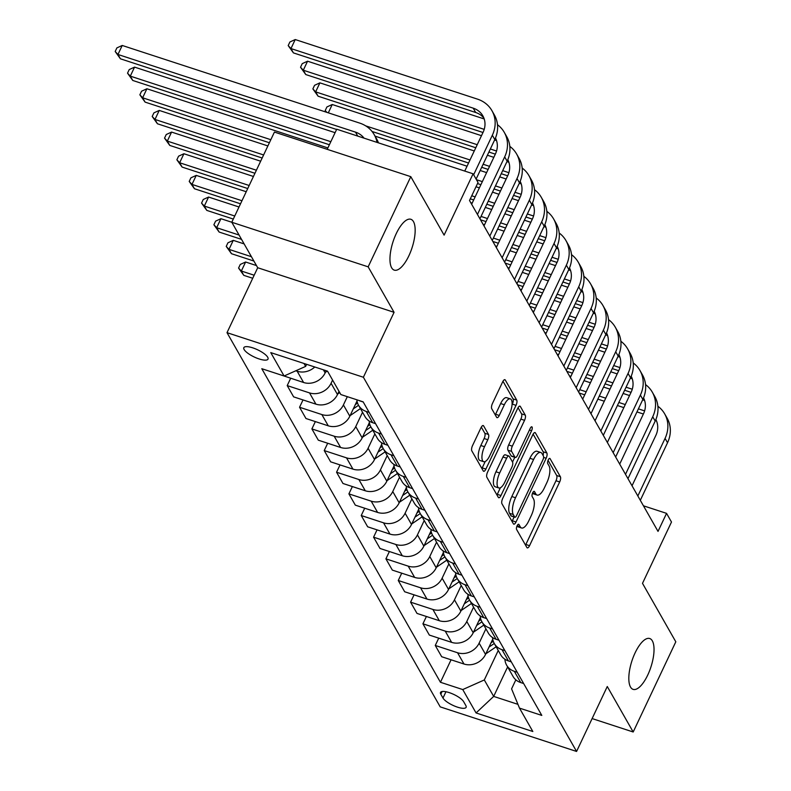 <?xml version="1.0" encoding="UTF-8"?>
<svg xmlns="http://www.w3.org/2000/svg" width="791" height="791" viewBox="0 0 791 791"><rect width="100%" height="100%" fill="white"/><g stroke="black" fill="none" stroke-linecap="round" stroke-linejoin="round"><path stroke-width="1.19" d="M517.096 525.797A2.867 1.068 108.1 0 0 516.602 529.466L526.895 547.53A4.103 1.533 108.1 0 0 527.3 547.886A4.103 1.533 108.1 0 0 529.545 545.691L559.672 481.956A4.103 1.533 108.1 0 0 560.374 476.716L550.081 458.651A2.867 1.068 108.1 0 0 549.804 458.394A2.867 1.068 108.1 0 0 548.232 459.937A2.867 1.068 108.1 0 0 547.738 463.605L549.073 465.948A13.131 4.894 108.1 0 1 546.818 482.718L544.307 488.027A13.131 4.894 108.1 0 1 537.129 495.067A13.131 4.894 108.1 0 1 535.843 493.92L534.518 491.577A2.867 1.068 108.1 0 0 534.232 491.33A2.867 1.068 108.1 0 0 532.669 492.862A2.867 1.068 108.1 0 0 532.175 496.54L533.5 498.874A13.131 4.894 108.1 0 1 531.245 515.643L528.734 520.953A13.131 4.894 108.1 0 1 521.556 527.993A13.131 4.894 108.1 0 1 520.28 526.846L518.945 524.512A2.867 1.068 108.1 0 0 518.669 524.255A2.867 1.068 108.1 0 0 517.096 525.797L520.28 526.846M408.878 255.79A26.746 9.976 108.1 0 0 410.865 219.285A26.746 9.976 108.1 0 0 396.242 233.622A26.746 9.976 108.1 0 0 394.244 270.127A26.746 9.976 108.1 0 0 408.878 255.79M647.74 675.039A26.746 9.976 108.1 0 0 649.727 638.525A26.746 9.976 108.1 0 0 635.104 652.862A26.746 9.976 108.1 0 0 633.107 689.366A26.746 9.976 108.1 0 0 647.74 675.039M244.122 349.533A13.378 3.975 -154.7 0 0 256.66 358.056A13.378 3.975 -154.7 0 0 268.011 359.104A13.378 3.975 -154.7 0 0 267.714 357.245A13.378 3.975 -154.7 0 0 255.177 348.732A13.378 3.975 -154.7 0 0 243.826 347.674A13.378 3.975 -154.7 0 0 244.122 349.533M483.617 425.894A4.103 1.533 108.1 0 0 483.222 425.538A4.103 1.533 108.1 0 0 480.977 427.743L472.524 445.62A4.103 1.533 108.1 0 0 471.822 450.86L483.252 470.922A4.103 1.533 108.1 0 0 483.657 471.288A4.103 1.533 108.1 0 0 485.892 469.083L516.019 405.348A4.103 1.533 108.1 0 0 516.731 400.108L505.301 380.046A4.103 1.533 108.1 0 0 504.895 379.69A4.103 1.533 108.1 0 0 502.651 381.885L492.447 403.479A4.103 1.533 108.1 0 0 491.735 408.729L496.629 417.312A4.103 1.533 108.1 0 0 497.035 417.668A4.103 1.533 108.1 0 0 499.269 415.473L504.342 404.765A10.975 4.093 108.1 0 1 510.343 398.882A10.975 4.093 108.1 0 1 509.523 413.861L489.688 455.814A10.975 4.093 108.1 0 1 483.687 461.697A10.975 4.093 108.1 0 1 484.507 446.717L487.81 439.727A4.103 1.533 108.1 0 0 488.512 434.486L483.617 425.894L482.688 425.598M592.123 718.574L633.186 731.991L675.811 641.808L642.5 583.343L671.49 522.02L666.556 513.359L658.023 531.394L469.508 200.499L478.031 182.464L473.097 173.802L336.729 129.22L327.217 149.331M368.161 266.844L231.793 222.261L257.708 267.734L394.076 312.316L368.161 266.844L410.796 176.66L444.107 235.125L473.097 173.802M394.076 312.316L363.385 377.248L576.58 751.45L440.211 706.867L227.007 332.665L363.385 377.248M633.186 731.991L607.27 686.519L576.58 751.45M502.661 498.508A4.103 1.533 108.1 0 0 501.949 503.748L513.389 523.81A4.103 1.533 108.1 0 0 513.784 524.166A4.103 1.533 108.1 0 0 516.029 521.971L546.156 458.236A4.103 1.533 108.1 0 0 546.858 452.996L535.428 432.924A4.103 1.533 108.1 0 0 535.032 432.568A4.103 1.533 108.1 0 0 532.788 434.773L502.661 498.508M498.32 497.371L486.89 477.299A4.103 1.533 108.1 0 1 487.592 472.059L517.719 408.324A4.103 1.533 108.1 0 1 519.964 406.129A4.103 1.533 108.1 0 1 520.359 406.485L525.254 415.077A4.103 1.533 108.1 0 1 524.552 420.318L512.331 446.164A4.103 1.533 108.1 0 0 511.629 451.404L514.872 457.099A4.103 1.533 108.1 0 0 515.267 457.455A4.103 1.533 108.1 0 0 517.512 455.26L530.237 428.346A2.867 1.068 108.1 0 1 531.809 426.814A2.867 1.068 108.1 0 1 531.592 430.729L500.96 495.532A4.103 1.533 108.1 0 1 498.716 497.727A4.103 1.533 108.1 0 1 498.32 497.371M239.08 235.046L216.665 227.719L220.926 218.702L231.793 222.251L274.428 132.077L410.796 176.66M465.83 705.513L463.664 701.706A12.953 3.856 -154.7 0 0 451.513 693.45A12.953 3.856 -154.7 0 0 440.528 692.432A12.953 3.856 -154.7 0 0 440.814 694.231L442.98 698.048A12.953 3.856 -154.7 0 0 455.132 706.294A12.953 3.856 -154.7 0 0 466.126 707.322A12.953 3.856 -154.7 0 0 465.83 705.513M515.851 679.835L511.579 688.872L519.499 708.123L541.805 715.41L363.148 401.848L340.852 394.551L327.523 371.167L270.769 352.608L284.088 376.002L261.791 368.705L440.449 682.277L462.745 689.564L484.31 679.953L498.251 650.459M519.499 708.123L532.827 731.507L476.063 712.948L462.745 689.564M257.708 267.734L227.007 332.665M666.556 513.359L643.449 505.805M507.624 666.922L493.683 696.406L517.947 704.346M484.31 679.953L493.683 696.406L476.063 712.948M303.991 363.474L305.652 366.391L306.621 364.335M281.2 375.053L303.586 382.498A16.72 14.693 -29.7 0 0 325.15 372.887L326.179 370.722M290.673 378.276L287.212 385.603L309.508 392.9A16.72 14.693 -29.7 0 0 331.073 383.289L332.596 380.066M287.212 385.603L293.629 396.864L315.925 404.152A16.72 14.693 -29.7 0 0 337.49 394.551L339.013 391.327M303.012 399.939L299.552 407.256L321.848 414.553A16.72 14.693 -29.7 0 0 343.413 404.943L347.318 396.667M299.552 407.256L305.969 418.518L328.265 425.815A16.72 14.693 -29.7 0 0 349.83 416.204L357.038 400.958M315.352 421.593L311.891 428.92L334.188 436.207A16.72 14.693 -29.7 0 0 355.752 426.596L362.535 412.259M311.891 428.92L318.308 440.172L340.605 447.469A16.72 14.693 -29.7 0 0 362.169 437.858L369.367 422.621M327.692 443.247L324.231 450.573L346.527 457.86A16.72 14.693 -29.7 0 0 368.092 448.25L374.865 433.913M324.231 450.573L330.648 461.835L352.944 469.122A16.72 14.693 -29.7 0 0 374.509 459.512L381.707 444.275M340.031 464.9L336.561 472.227L358.867 479.514A16.72 14.693 -29.7 0 0 380.431 469.903L387.204 455.567M336.561 472.227L342.978 483.489L365.284 490.776A16.72 14.693 -29.7 0 0 386.839 481.165L394.047 465.929M352.371 486.554L348.9 493.881L371.206 501.168A16.72 14.693 -29.7 0 0 392.761 491.557L399.544 477.22M348.9 493.881L355.317 505.142L377.614 512.43A16.72 14.693 -29.7 0 0 399.178 502.819L406.386 487.582M364.7 508.208L361.24 515.534L383.536 522.821A16.72 14.693 -29.7 0 0 405.101 513.221L411.884 498.874M361.24 515.534L367.657 526.796L389.953 534.083A16.72 14.693 -29.7 0 0 411.518 524.473L418.726 509.236M377.04 529.861L373.579 537.188L395.876 544.485A16.72 14.693 -29.7 0 0 417.44 534.874L424.223 520.527M373.579 537.188L379.996 548.45L402.293 555.747A16.72 14.693 -29.7 0 0 423.857 546.136L431.055 530.89M389.38 551.525L385.919 558.842L408.215 566.138A16.72 14.693 -29.7 0 0 429.78 556.528L436.553 542.181M385.919 558.842L392.336 570.103L414.632 577.4A16.72 14.693 -29.7 0 0 436.197 567.79L443.395 552.543M401.719 573.178L398.259 580.505L420.555 587.792A16.72 14.693 -29.7 0 0 442.12 578.181L448.892 563.845M398.259 580.505L404.666 591.757L426.972 599.054A16.72 14.693 -29.7 0 0 448.537 589.443L455.735 574.207M414.059 594.832L410.588 602.159L432.895 609.446A16.72 14.693 -29.7 0 0 454.459 599.835L461.232 585.498M410.588 602.159L417.005 613.42L439.312 620.708A16.72 14.693 -29.7 0 0 460.866 611.097L468.074 595.86M426.398 616.486L422.928 623.812L445.224 631.099A16.72 14.693 -29.7 0 0 466.789 621.489L473.572 607.152M422.928 623.812L429.345 635.074L451.641 642.361A16.72 14.693 -29.7 0 0 473.206 632.751L480.414 617.514M438.728 638.139L435.268 645.466L457.564 652.753A16.72 14.693 -29.7 0 0 479.128 643.142L485.911 628.805M435.268 645.466L441.685 656.728L463.981 664.015A16.72 14.693 -29.7 0 0 485.545 654.404L492.753 639.168M451.068 659.793L440.449 682.277M504.915 659.249A16.72 14.693 -29.7 0 0 506.626 665.162L513.033 676.424A16.72 14.693 -29.7 0 0 520.745 682.574L523.632 683.523M506.626 665.162A16.72 14.693 -29.7 0 0 514.328 671.312L517.215 672.261M492.585 637.586A16.72 14.693 -29.7 0 0 494.286 643.508L500.703 654.77A16.72 14.693 -29.7 0 0 508.405 660.92L511.293 661.859M494.286 643.508A16.72 14.693 -29.7 0 0 501.988 649.658L504.876 650.607M480.246 615.932A16.72 14.693 -29.7 0 0 481.946 621.845L488.363 633.107A16.72 14.693 -29.7 0 0 496.066 639.266L498.953 640.206M481.946 621.845A16.72 14.693 -29.7 0 0 489.649 628.005L492.536 628.944M467.906 594.278A16.72 14.693 -29.7 0 0 469.607 600.191L476.024 611.453A16.72 14.693 -29.7 0 0 483.726 617.613L486.613 618.552M464.337 603.77L469.597 600.171A16.72 14.693 -29.7 0 0 477.309 606.351L480.206 607.29M455.567 572.625A16.72 14.693 -29.7 0 0 457.267 578.537L463.684 589.799A16.72 14.693 -29.7 0 0 471.387 595.949L474.284 596.898M451.997 582.117L457.257 578.518A16.72 14.693 -29.7 0 0 464.97 584.697L467.867 585.637M443.227 550.971A16.72 14.693 -29.7 0 0 444.928 556.884L451.345 568.146A16.72 14.693 -29.7 0 0 459.057 574.296L461.944 575.245M439.658 560.463L444.918 556.864A16.72 14.693 -29.7 0 0 452.64 563.034L455.527 563.983M430.887 529.317A16.72 14.693 -29.7 0 0 432.598 535.23L439.015 546.492A16.72 14.693 -29.7 0 0 446.717 552.642L449.604 553.591M427.318 538.809L432.588 535.21A16.72 14.693 -29.7 0 0 440.3 541.38L443.187 542.329M418.558 507.664A16.72 14.693 -29.7 0 0 420.258 513.577L426.675 524.838A16.72 14.693 -29.7 0 0 434.378 530.988L437.265 531.938M414.978 517.146L420.248 513.557A16.72 14.693 -29.7 0 0 427.961 519.727L430.848 520.676M406.218 486A16.72 14.693 -29.7 0 0 407.919 491.923L414.336 503.175A16.72 14.693 -29.7 0 0 422.038 509.335L424.925 510.274M402.649 495.492L407.909 491.903A16.72 14.693 -29.7 0 0 415.621 498.073L418.508 499.022M393.878 464.347A16.72 14.693 -29.7 0 0 395.579 470.259L401.996 481.521A16.72 14.693 -29.7 0 0 409.698 487.681L412.586 488.62M395.579 470.259A16.72 14.693 -29.7 0 0 403.281 476.419L406.179 477.359M381.539 442.693A16.72 14.693 -29.7 0 0 383.24 448.606L389.656 459.868A16.72 14.693 -29.7 0 0 397.359 466.028L400.256 466.967M377.969 452.185L383.23 448.586A16.72 14.693 -29.7 0 0 390.952 454.766L393.839 455.705M369.199 421.039A16.72 14.693 -29.7 0 0 370.91 426.952L377.317 438.214A16.72 14.693 -29.7 0 0 385.029 444.364L387.916 445.313M370.91 426.952A16.72 14.693 -29.7 0 0 378.612 433.112L381.499 434.051M356.889 399.801A16.72 14.693 -29.7 0 0 358.57 405.299L364.987 416.56A16.72 14.693 -29.7 0 0 372.69 422.71L375.577 423.66M353.29 408.878L358.56 405.279A16.72 14.693 -29.7 0 0 366.273 411.449L369.16 412.398M358.57 400.345A16.72 14.693 -29.7 0 0 360.35 401.057L363.237 402.006M295.785 370.781L297.179 371.236A16.72 14.693 -29.7 0 0 314.778 367.004M305.652 366.391L284.088 376.002M516.948 526.144A13.131 4.894 108.1 0 0 517.868 526.786L521.556 527.993M532.511 493.218A13.131 4.894 108.1 0 0 533.441 493.861L537.129 495.067M525.531 545.118A4.103 1.533 108.1 0 0 525.857 544.485L555.984 480.75A4.103 1.533 108.1 0 0 556.686 475.51L548.054 460.352M543.071 455.418A4.103 1.533 108.1 0 0 543.17 451.79L533.114 434.14M512.014 521.398A4.103 1.533 108.1 0 0 512.341 520.765L514.14 516.968M514.664 516.988A2.867 1.068 108.1 0 0 514.941 517.235A2.867 1.068 108.1 0 0 516.513 515.692L542.952 459.749A2.867 1.068 108.1 0 0 543.447 456.081L542.043 453.619A13.131 4.894 108.1 0 0 540.767 452.472A13.131 4.894 108.1 0 0 533.589 459.502L515.514 497.747A13.131 4.894 108.1 0 0 513.26 514.516L514.664 516.988L510.976 515.781A2.867 1.068 108.1 0 0 511.253 516.029A2.867 1.068 108.1 0 0 511.629 515.989M540.767 452.472L537.079 451.265A13.131 4.894 108.1 0 0 529.901 458.296L533.589 459.502M510.976 515.781L509.572 513.31A13.131 4.894 108.1 0 1 511.826 496.54L529.901 458.296M518.046 407.691L521.566 413.871L525.254 415.077M515.267 457.455L511.589 456.259A4.103 1.533 108.1 0 1 511.184 455.893L507.941 450.198A4.103 1.533 108.1 0 1 508.643 444.957L520.864 419.111A4.103 1.533 108.1 0 0 521.566 413.871M514.773 457.297L512.528 462.053A4.103 1.533 108.1 0 1 511.826 467.303L504.836 482.085A10.975 4.093 108.1 0 1 498.834 487.968A10.975 4.093 108.1 0 1 499.655 472.988L506.635 458.207A4.103 1.533 108.1 0 1 508.88 456.002A4.103 1.533 108.1 0 1 509.285 456.358L512.528 462.063M500.377 487.77L497.272 494.326L500.96 495.532M508.88 456.002L505.202 454.795A4.103 1.533 108.1 0 0 502.957 457L495.967 471.782A10.975 4.093 108.1 0 0 495.146 486.762L498.834 487.968M496.946 494.958A4.103 1.533 108.1 0 0 497.272 494.326M483.687 461.697L479.999 460.491A10.975 4.093 108.1 0 1 480.819 445.511L484.122 438.521A4.103 1.533 108.1 0 0 484.824 433.28L481.314 427.1M510.343 398.882L506.655 397.675A10.975 4.093 108.1 0 0 500.654 403.558L504.342 404.765M495.255 414.899A4.103 1.533 108.1 0 0 495.591 414.266L500.654 403.558M512.044 404.774L512.341 404.142A4.103 1.533 108.1 0 0 513.043 398.901L502.987 381.252M481.877 468.519A4.103 1.533 108.1 0 0 482.213 467.877L485.229 461.499M485.812 653.831L496.145 646.781M489.006 647.078L494.276 643.488M493.277 641.274L491.023 642.816M657.875 406.238A31.343 27.547 150.3 0 1 664.658 413.841L667.129 418.172A31.343 27.547 150.3 0 1 667.535 442.733L640.315 500.308M664.658 413.841A31.343 27.547 150.3 0 1 665.063 438.402L637.853 495.977M632.039 485.773L655.858 435.386A20.892 18.361 -29.7 0 0 655.868 419.546M656.649 421.277A20.892 18.361 -29.7 0 0 655.63 420.12M644.606 410.885L638.396 408.858M625.276 404.567L618.849 402.461M605.718 398.17L599.291 396.073M586.171 391.782L579.744 389.676M643.38 414.009L636.953 411.913M623.832 407.622L617.405 405.516M604.275 401.225L597.848 399.129M584.727 394.838L579.19 393.028M569.431 375.893L570.875 376.368M584.005 380.659L590.432 382.765M603.553 387.056L609.98 389.152M623.11 393.443L629.537 395.549M642.658 399.841L644.606 400.473M473.483 632.177L483.805 625.117M476.676 625.424L481.937 621.825M480.938 619.62L478.684 621.162M461.143 610.523L471.476 603.464M468.608 597.966L466.354 599.509M448.804 588.87L459.136 581.81M456.269 576.313L454.014 577.845M645.535 384.584A31.343 27.547 150.3 0 1 652.318 392.188L654.79 396.518A31.343 27.547 150.3 0 1 655.195 421.079L627.975 478.654M652.318 392.188A31.343 27.547 150.3 0 1 652.733 416.748L625.513 474.323M619.699 464.119L643.518 413.733A20.892 18.361 -29.7 0 0 643.528 397.893M644.309 399.623A20.892 18.361 -29.7 0 0 643.291 398.466M632.266 389.231L626.057 387.204M612.936 382.913L606.509 380.807M593.379 376.516L586.952 374.42M573.831 370.129L567.404 368.023M631.05 392.356L624.613 390.25M611.492 385.959L605.066 383.862M591.945 379.571L585.508 377.465M572.387 373.174L566.85 371.365M557.091 354.239L558.545 354.714M571.666 359.005L578.092 361.111M591.223 365.402L597.65 367.499M610.771 371.79L617.198 373.896M630.328 378.187L632.266 378.82M633.205 362.921A31.343 27.547 150.3 0 1 639.978 370.534L642.45 374.865A31.343 27.547 150.3 0 1 642.856 399.425L615.645 457M639.978 370.534A31.343 27.547 150.3 0 1 640.394 395.085L613.173 452.67M607.359 442.466L631.178 392.079A20.892 18.361 -29.7 0 0 631.198 376.239M631.969 377.969A20.892 18.361 -29.7 0 0 630.951 376.813M619.926 367.578L613.727 365.551M600.596 361.26L594.17 359.154M581.049 354.862L574.622 352.766M561.491 348.475L555.064 346.369M618.71 370.702L612.283 368.596M599.153 364.305L592.726 362.209M579.605 357.918L573.178 355.812M560.048 351.52L554.521 349.711M544.762 332.586L546.205 333.06M559.326 337.352L565.753 339.448M578.883 343.739L585.31 345.845M598.431 350.136L604.858 352.232M617.989 356.523L619.926 357.166M620.866 341.267A31.343 27.547 150.3 0 1 627.649 348.88L630.111 353.211A31.343 27.547 150.3 0 1 630.526 377.762L603.306 435.347M627.649 348.88A31.343 27.547 150.3 0 1 628.054 373.431L600.834 431.016M595.02 420.812L618.839 370.425A20.892 18.361 -29.7 0 0 618.859 354.586M619.63 356.316A20.892 18.361 -29.7 0 0 618.611 355.149M607.597 345.924L601.387 343.887M588.257 339.596L581.83 337.5M568.709 333.209L562.282 331.103M549.152 326.812L542.725 324.715M606.371 349.049L599.944 346.942M586.813 342.651L580.386 340.555M567.266 336.264L560.839 334.158M547.708 329.867L542.181 328.057M532.422 310.932L533.866 311.407M546.986 315.698L553.413 317.794M566.544 322.085L572.971 324.191M586.091 328.483L592.518 330.579M605.649 334.87L607.587 335.513M436.464 567.216L446.796 560.157M443.929 554.659L441.675 556.192M254.168 275.219L241.334 271.026L243.806 275.357L252.725 278.274M243.806 275.357L238.566 268.06L240.276 264.451L245.606 262.009L256.472 265.568M245.606 262.009L241.334 271.026L238.566 268.06M608.526 319.613A31.343 27.547 150.3 0 1 615.309 327.227L617.771 331.558A31.343 27.547 150.3 0 1 618.186 356.108L590.966 413.693M615.309 327.227A31.343 27.547 150.3 0 1 615.714 351.777L588.494 409.362M582.68 399.148L606.499 348.772A20.892 18.361 -29.7 0 0 606.519 332.922M607.29 334.662A20.892 18.361 -29.7 0 0 606.282 333.495M595.257 324.27L589.048 322.234M575.927 317.942L569.49 315.846M556.37 311.555L549.943 309.449M536.822 305.158L530.385 303.062M594.031 327.395L587.604 325.289M574.484 320.998L568.047 318.892M554.926 314.6L548.499 312.504M535.378 308.213L529.841 306.404M520.082 289.279L521.526 289.753M534.657 294.044L541.084 296.141M554.204 300.432L560.631 302.538M573.762 306.829L580.189 308.925M593.309 313.216L595.257 313.849M424.124 545.563L434.457 538.503M431.589 532.996L429.335 534.538M251.419 256.709L229.004 249.373L231.466 253.703L253.891 261.04M231.466 253.703L226.226 246.406L227.937 242.797L233.266 240.355L244.132 243.905M233.266 240.355L229.004 249.373L226.226 246.406M411.795 523.899L422.117 516.849M419.25 511.342L416.995 512.884M219.127 232.05L213.886 224.743L216.665 227.719L219.127 232.05L241.552 239.376M213.886 224.743L215.597 221.144L220.926 218.702M399.455 502.245L409.787 495.196M406.91 489.688L404.656 491.231M234.749 216.012L204.325 206.065L206.797 210.396L233.305 219.067M206.797 210.396L201.557 203.089L203.257 199.48L208.587 197.048L239.011 206.995M208.587 197.048L204.325 206.065L201.557 203.089M387.115 480.592L397.448 473.532M390.309 473.839L395.569 470.24M394.58 468.035L392.326 469.577M241.967 200.746L191.986 184.412L194.457 188.742L240.523 203.801M194.457 188.742L189.217 181.436L190.918 177.827L196.247 175.394L246.228 191.729M196.247 175.394L191.986 184.412L189.217 181.436M374.776 458.938L385.108 451.879M382.241 446.381L379.987 447.924M249.175 185.489L179.646 162.758L182.118 167.089L247.731 188.535M182.118 167.089L176.877 159.782L178.578 156.173L183.907 153.741L253.436 176.472M183.907 153.741L179.646 162.758L176.877 159.782M596.187 297.96A31.343 27.547 150.3 0 1 602.969 305.573L605.441 309.904A31.343 27.547 150.3 0 1 605.847 334.455L578.626 392.029M602.969 305.573A31.343 27.547 150.3 0 1 603.375 330.124L576.164 387.699M570.351 377.495L594.16 327.108A20.892 18.361 -29.7 0 0 594.179 311.268M594.961 313.009A20.892 18.361 -29.7 0 0 593.942 311.842M582.918 302.607L576.708 300.58M563.587 296.289L557.161 294.193M544.03 289.901L537.603 287.795M524.482 283.504L518.056 281.408M581.692 305.731L575.265 303.635M562.144 299.344L555.717 297.238M542.586 292.947L536.16 290.851M523.039 286.56L517.502 284.75M507.743 267.625L509.186 268.09M522.317 272.381L528.744 274.487M541.865 278.778L548.292 280.884M561.422 285.175L567.849 287.271M580.97 291.563L582.918 292.195M583.847 276.306A31.343 27.547 150.3 0 1 590.63 283.92L593.102 288.25A31.343 27.547 150.3 0 1 593.507 312.801L566.287 370.376M590.63 283.92A31.343 27.547 150.3 0 1 591.035 308.47L563.825 366.045M558.011 355.841L581.83 305.455A20.892 18.361 -29.7 0 0 581.84 289.615M582.621 291.345A20.892 18.361 -29.7 0 0 581.603 290.188M570.578 280.953L564.369 278.926M551.248 274.635L544.821 272.529M531.69 268.238L525.264 266.142M512.143 261.851L505.716 259.745M569.352 284.078L562.925 281.982M549.804 277.69L543.377 275.584M530.247 271.293L523.82 269.197M510.699 264.906L505.162 263.096M495.403 245.971L496.857 246.436M509.977 250.727L516.404 252.833M529.525 257.124L535.952 259.221M549.083 263.512L555.509 265.618M568.63 269.909L570.578 270.542M571.507 254.653A31.343 27.547 150.3 0 1 578.29 262.256L580.762 266.587A31.343 27.547 150.3 0 1 581.167 291.147L553.947 348.722M578.29 262.256A31.343 27.547 150.3 0 1 578.705 286.817L551.485 344.392M545.671 334.188L569.49 283.801A20.892 18.361 -29.7 0 0 569.5 267.961M570.281 269.691A20.892 18.361 -29.7 0 0 569.263 268.535M558.238 259.3L552.029 257.273M538.908 252.982L532.481 250.876M519.361 246.584L512.924 244.488M499.803 240.197L493.376 238.091M557.022 262.424L550.585 260.328M537.465 256.037L531.038 253.931M517.917 249.64L511.48 247.543M498.36 243.252L492.823 241.443M483.074 224.308L484.517 224.782M497.638 229.074L504.065 231.18M517.195 235.471L523.622 237.567M536.743 241.858L543.17 243.964M556.3 248.255L558.238 248.888M559.178 232.999A31.343 27.547 150.3 0 1 565.961 240.602L568.422 244.933A31.343 27.547 150.3 0 1 568.828 269.494L541.617 327.069M565.961 240.602A31.343 27.547 150.3 0 1 566.366 265.163L539.146 322.738M533.332 312.534L557.151 262.147A20.892 18.361 -29.7 0 0 557.171 246.308M557.942 248.038A20.892 18.361 -29.7 0 0 556.923 246.881M545.909 237.646L539.699 235.619M526.569 231.328L520.142 229.222M507.021 224.931L500.594 222.835M487.464 218.543L481.037 216.437M544.683 240.771L538.256 238.664M525.125 234.373L518.698 232.277M505.578 227.986L499.151 225.88M486.02 221.589L480.493 219.779M470.734 202.654L472.178 203.129M485.298 207.42L491.725 209.526M504.856 213.817L511.283 215.913M524.403 220.205L530.83 222.311M543.961 226.602L545.899 227.235M546.838 211.335A31.343 27.547 150.3 0 1 553.621 218.949L556.083 223.28A31.343 27.547 150.3 0 1 556.498 247.83L529.278 305.415M553.621 218.949A31.343 27.547 150.3 0 1 554.026 243.499L526.806 301.084M520.992 290.88L544.811 240.494A20.892 18.361 -29.7 0 0 544.831 224.654M545.602 226.384A20.892 18.361 -29.7 0 0 544.584 225.227M533.569 215.992L527.36 213.966M514.229 209.674L507.802 207.568M494.682 203.277L488.255 201.181M475.124 196.89L471.743 195.773M532.343 219.117L525.916 217.011M512.786 212.72L506.359 210.624M493.238 206.332L486.811 204.226M473.68 199.935L470.299 198.828M476.004 186.755L479.395 187.863M492.516 192.154L498.943 194.26M512.064 198.551L518.5 200.647M531.621 204.938L533.559 205.581M362.436 437.285L372.769 430.225M365.63 430.531L370.89 426.932M369.901 424.727L367.647 426.26M256.393 170.223L167.316 141.095L169.778 145.425L254.949 173.278M169.778 145.425L164.538 138.128L166.248 134.519L171.578 132.077L260.654 161.206M171.578 132.077L167.316 141.095L164.538 138.128M534.498 189.682A31.343 27.547 150.3 0 1 541.281 197.295L543.743 201.626A31.343 27.547 150.3 0 1 544.159 226.177L516.938 283.761M541.281 197.295A31.343 27.547 150.3 0 1 541.687 221.846L514.466 279.431M508.653 269.227L532.472 218.84A20.892 18.361 -29.7 0 0 532.491 203M533.272 204.731A20.892 18.361 -29.7 0 0 532.254 203.564M521.229 194.339L515.02 192.302M501.899 188.011L495.463 185.915M482.342 181.623L476.449 179.695M520.003 197.463L513.577 195.357M500.456 191.066L494.029 188.97M480.898 184.679L477.507 183.571M375.043 136.131L467.056 166.209M480.177 170.5L486.603 172.606M499.734 176.897L506.161 178.993M519.282 183.285L521.229 183.927M350.097 415.631L360.429 408.571M357.562 403.074L355.307 404.606M263.611 154.957L154.977 119.441L157.439 123.772L262.167 158.012M157.439 123.772L152.198 116.475L153.909 112.866L159.238 110.424L267.872 145.94M159.238 110.424L154.977 119.441L152.198 116.475M522.159 168.028A31.343 27.547 150.3 0 1 528.942 175.642L531.414 179.972A31.343 27.547 150.3 0 1 531.819 204.523L504.599 262.108M528.942 175.642A31.343 27.547 150.3 0 1 529.347 200.192L502.137 257.777M496.323 247.563L520.132 197.177A20.892 18.361 -29.7 0 0 520.152 181.337M520.933 183.077A20.892 18.361 -29.7 0 0 519.914 181.91M508.89 172.685L502.68 170.648M489.56 166.357L483.133 164.261M470.002 159.97L365.669 125.858M507.664 175.81L501.237 173.704M488.116 169.412L481.689 167.306M468.559 163.015L372.027 131.464M326.09 112.114L325.21 110.562L326.91 106.953L332.24 104.511L474.264 150.952M487.394 155.244L493.821 157.34M506.942 161.631L508.89 162.264M332.24 104.511L328.305 112.836M326.901 112.381L325.21 110.562M337.767 393.977L339.744 392.613M270.819 139.7L142.637 97.787L145.099 102.118L269.375 142.746M145.099 102.118L139.859 94.821L141.569 91.212L146.899 88.77L327.879 147.937M146.899 88.77L142.637 97.787L139.859 94.821M509.819 146.375A31.343 27.547 150.3 0 1 516.602 153.988L519.074 158.319A31.343 27.547 150.3 0 1 519.479 182.869L492.259 240.444M516.602 153.988A31.343 27.547 150.3 0 1 517.007 178.539L489.797 236.114M483.983 225.91L507.802 175.523A20.892 18.361 -29.7 0 0 507.812 159.683M508.593 161.413A20.892 18.361 -29.7 0 0 507.575 160.257M496.55 151.022L490.341 148.995M477.22 144.704L315.639 91.875L318.111 96.205L475.777 147.759M495.324 154.146L488.897 152.05M318.111 96.205L312.87 88.908L314.571 85.299L319.9 82.857L481.482 135.686M494.602 139.977L496.55 140.61M319.9 82.857L315.639 91.875L312.87 88.908M325.427 372.314L327.247 371.078M330.826 141.698L130.297 76.134L132.769 80.464L329.382 144.743M132.769 80.464L127.529 73.158L129.23 69.559L134.559 67.116L335.087 132.68M134.559 67.116L130.297 76.134L127.529 73.158M497.49 124.721A31.343 27.547 150.3 0 1 504.262 132.334L506.734 136.665A31.343 27.547 150.3 0 1 507.14 161.216L479.929 218.791M504.262 132.334A31.343 27.547 150.3 0 1 504.678 156.885L477.457 214.46M471.644 204.256L495.463 153.869A20.892 18.361 -29.7 0 0 495.473 138.029M496.254 139.76A20.892 18.361 -29.7 0 0 495.235 138.603M484.211 129.368L303.299 70.221L305.771 74.552L482.994 132.493M305.771 74.552L300.531 67.255L302.231 63.646L307.561 61.204L484.211 118.957M307.561 61.204L303.299 70.221L300.531 67.255M364.028 138.148A20.892 18.361 -29.7 0 0 355.505 132.137L117.958 54.48L120.43 58.811L336.6 129.487M120.43 58.811L115.189 51.504L116.89 47.895L122.219 45.463L359.767 123.119A31.343 27.547 150.3 0 1 374.212 134.658A31.343 27.547 150.3 0 1 377.02 142.39M374.212 134.658L376.674 138.989A31.343 27.547 150.3 0 1 378.454 142.864M122.219 45.463L117.958 54.48L115.189 51.504M464.752 171.074L483.123 132.216A20.892 18.361 -29.7 0 0 482.846 115.842A20.892 18.361 -29.7 0 0 473.216 108.159L290.959 48.567L295.231 39.55L477.487 99.132A31.343 27.547 150.3 0 1 491.933 110.671L494.395 115.002A31.343 27.547 150.3 0 1 494.8 139.562L476.113 179.102M491.933 110.671A31.343 27.547 150.3 0 1 492.338 135.231L473.641 174.771M483.914 118.106A20.892 18.361 -29.7 0 0 475.688 112.49L293.431 52.898L290.959 48.567L288.191 45.591L289.901 41.992L295.231 39.55M293.431 52.898L288.191 45.591M323.4 369.822L325.15 372.887M331.073 383.289L337.49 394.551M343.413 404.943L349.83 416.204M355.752 426.596L362.169 437.858M368.092 448.25L374.509 459.512M380.431 469.903L386.839 481.165M392.761 491.557L399.178 502.819M405.101 513.221L411.518 524.473M417.44 534.874L423.857 546.136M429.78 556.528L436.197 567.79M442.12 578.181L448.537 589.443M454.459 599.835L460.866 611.097M466.789 621.489L473.206 632.751M479.128 643.142L485.545 654.404M514.328 671.312L520.745 682.574M457.564 652.753L463.981 664.015M445.224 631.099L451.641 642.361M501.988 649.658L508.405 660.92M432.895 609.446L439.312 620.708M489.649 628.005L496.066 639.266M420.555 587.792L426.972 599.054M477.309 606.351L483.726 617.613M408.215 566.138L414.632 577.4M464.97 584.697L471.387 595.949M395.876 544.485L402.293 555.747M452.64 563.034L459.057 574.296M383.536 522.821L389.953 534.083M440.3 541.38L446.717 552.642M371.206 501.168L377.614 512.43M427.961 519.727L434.378 530.988M358.867 479.514L365.284 490.776M415.621 498.073L422.038 509.335M346.527 457.86L352.944 469.122M403.281 476.419L409.698 487.681M334.188 436.207L340.605 447.469M390.952 454.766L397.359 466.028M321.848 414.553L328.265 425.815M378.612 433.112L385.029 444.364M309.508 392.9L315.925 404.152M366.273 411.449L372.69 422.71M297.179 371.236L303.586 382.498M445.966 691.739L442.98 698.048M442.1 691.512L440.814 694.231M533.866 491.369L534.518 491.577M532.659 492.872L535.843 493.92M549.429 458.434L550.081 458.651M556.686 475.51L560.374 476.716M555.984 480.75L559.672 481.956M525.857 544.485L529.545 545.691M518.293 524.295L518.945 524.512M534.498 432.628L535.428 432.924M543.17 451.79L546.858 452.996M543.615 457.406L546.156 458.236M512.341 520.765L516.029 521.971M511.826 496.54L515.514 497.747M509.572 513.31L513.26 514.516M519.43 406.179L520.359 406.485M520.864 419.111L524.552 420.318M508.643 444.957L512.331 446.164M507.941 450.198L511.629 451.404M511.184 455.893L514.872 457.099M529.446 430.027L531.592 430.729M495.967 471.782L499.655 472.988M502.957 457L506.635 458.207M484.824 433.28L488.512 434.486M484.122 438.521L487.81 439.727M480.819 445.511L484.507 446.717M495.591 414.266L499.269 415.473M504.361 379.739L505.301 380.046M513.043 398.901L516.731 400.108M512.341 404.142L516.019 405.348M482.213 467.877L485.892 469.083M492.467 639.761L493.208 641.046M667.535 442.733L665.063 438.402M480.137 618.107L480.869 619.393M467.797 596.444L468.529 597.739M455.458 574.79L456.189 576.075M655.195 421.079L652.733 416.748M642.856 399.425L640.394 395.085M630.526 377.762L628.054 373.431M443.118 553.136L443.85 554.422M618.186 356.108L615.714 351.777M430.779 531.483L431.51 532.768M418.439 509.829L419.181 511.115M406.109 488.176L406.841 489.461M393.77 466.522L394.501 467.807M381.43 444.858L382.162 446.154M605.847 334.455L603.375 330.124M593.507 312.801L591.035 308.47M581.167 291.147L578.705 286.817M568.828 269.494L566.366 265.163M556.498 247.83L554.026 243.499M369.09 423.205L369.822 424.49M544.159 226.177L541.687 221.846M356.751 401.551L357.483 402.837M531.819 204.523L529.347 200.192M519.479 182.869L517.007 178.539M507.14 161.216L504.678 156.885M357.75 136.092L355.505 132.137M494.8 139.562L492.338 135.231M475.688 112.49L473.216 108.159M511.253 516.029L514.941 517.235"/></g></svg>
